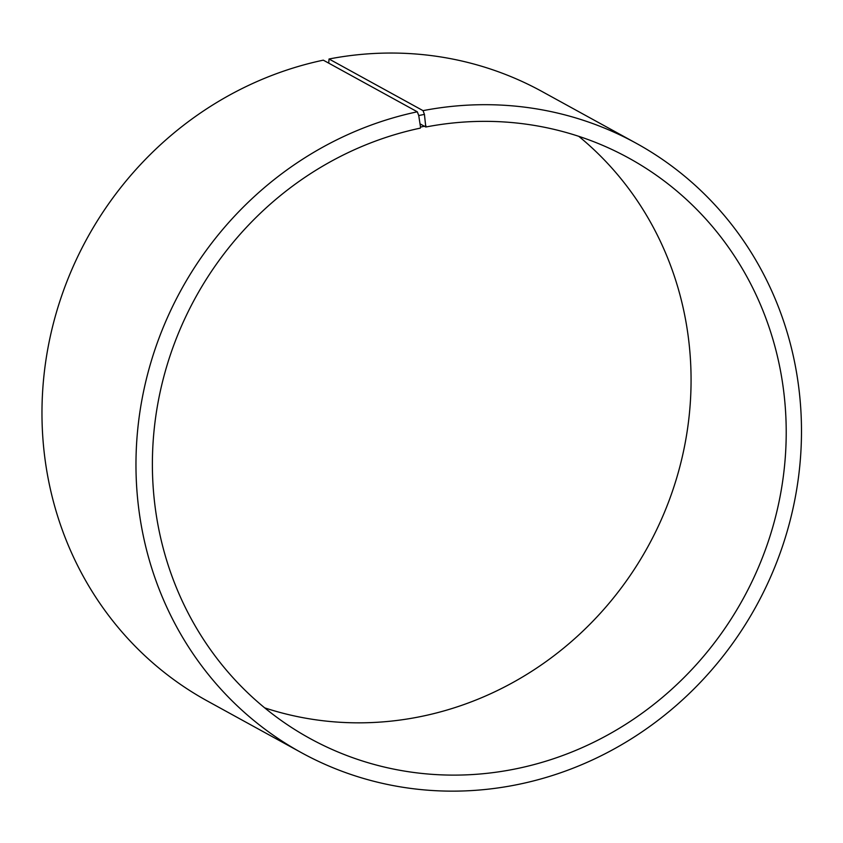 <?xml version="1.0" encoding="UTF-8"?>
<svg xmlns="http://www.w3.org/2000/svg" width="843" height="843" viewBox="0 0 843 843"><rect width="100%" height="100%" fill="white"/><g stroke="black" fill="none" stroke-linecap="round" stroke-linejoin="round"><path stroke-width="1.26" d="M328.717 63.13L329.044 58.999L423.038 110.644L424.429 114.385L425.789 127.019L420.014 123.847M425.789 127.019A331.109 312.5 -61.2 0 1 628.752 158.052A331.109 312.5 -61.2 0 1 743.178 598.73A331.109 312.5 -61.2 0 1 309.845 738.415A331.109 312.5 -61.2 0 1 157.852 403.523A331.109 312.5 -61.2 0 1 420.32 128.125L420.509 127.061L426 125.944M578.762 136.324A331.109 312.5 -61.2 0 1 648.035 546.443A331.109 312.5 -61.2 0 1 264.702 707.867M329.044 58.999A347.664 328.127 -61.2 0 1 542.165 91.581L636.149 143.226A347.664 328.127 -61.2 0 1 756.297 605.938A347.664 328.127 -61.2 0 1 301.299 752.609A347.664 328.127 -61.2 0 1 141.708 400.973A347.664 328.127 -61.2 0 1 417.296 111.803L418.739 115.533L420.509 127.061M301.299 752.609L207.304 700.965A347.664 328.127 -61.2 0 1 47.714 349.318A347.664 328.127 -61.2 0 1 323.301 60.159L417.296 111.803M423.038 110.644A347.664 328.127 -61.2 0 1 636.149 143.226M424.429 114.385L418.739 115.533"/></g></svg>
